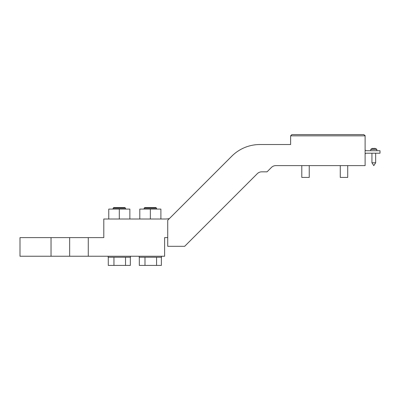 <?xml version="1.0" encoding="UTF-8"?>
<svg xmlns="http://www.w3.org/2000/svg" width="400" height="400" viewBox="0 0 400 400"><rect width="100%" height="100%" fill="white"/><g stroke="black" fill="none" stroke-linecap="round" stroke-linejoin="round"><path stroke-width="0.6" d="M375.47 148.6L375.47 148.6A4.675 4.675 0 0 0 374.415 148.33A4.675 4.675 0 0 1 375.47 148.6L375.47 148.6M365.105 149.49A1.24 1.24 0 0 0 366.345 150.73A1.24 1.24 0 0 1 365.105 149.49A1.24 1.24 0 0 0 366.345 150.73L380 150.73L380 153.21L366.345 153.21A1.24 1.24 0 0 0 365.105 154.455M363.86 134.59L365.105 135.835L365.105 165.625L275.81 165.625A6.205 6.205 0 0 0 271.425 167.445L267.035 171.835L261.72 171.835A6.205 6.205 0 0 0 257.33 173.65L184.665 246.315L167.725 246.315L167.725 220.245L231.815 156.16A39.725 39.725 0 0 1 259.905 144.525L290.62 144.525L290.62 135.835L291.86 134.59L363.86 134.59L291.86 134.59L290.62 135.835L291.86 134.59L363.86 134.59L291.86 134.59L290.62 135.835L365.105 135.835L365.04 135.445M180.14 207.835L231.815 156.16L180.14 207.835M275.81 165.625A6.205 6.205 0 0 0 271.425 167.445A6.205 6.205 0 0 1 275.81 165.625A6.205 6.205 0 0 0 271.425 167.445A6.205 6.205 0 0 1 275.81 165.625A6.205 6.205 0 0 0 271.425 167.445M261.72 171.835A6.205 6.205 0 0 0 257.33 173.65A6.205 6.205 0 0 1 261.72 171.835A6.205 6.205 0 0 0 257.33 173.65A6.205 6.205 0 0 1 261.72 171.835A6.205 6.205 0 0 0 257.33 173.65M167.725 237.55A37.24 37.24 0 0 1 165.335 237.625L164.62 237.625L164.62 256.245L164.62 237.625L164.62 256.245L20 256.245L20 237.625L51.035 237.625L51.035 256.245M150.345 219.005L150.345 209.075L160.895 209.075L160.895 219.005L160.895 209.075L160.895 219.005L165.335 219.005A18.62 18.62 0 0 0 169.42 218.55A18.62 18.62 0 0 1 165.335 219.005A18.62 18.62 0 0 0 169.42 218.55M144.14 208.205L144.76 207.585L155.93 207.585L156.55 208.205L144.14 208.205L144.14 209.075M139.315 257.24L139.315 265.41L156.565 265.41L156.565 257.24L161.515 257.24L161.515 256.245M156.565 265.41L161.375 265.41L161.375 257.24M108.28 257.24L108.28 265.41L125.53 265.41L125.53 257.24L130.485 257.24L130.485 256.245M125.53 265.41L130.34 265.41L130.34 257.24M51.035 237.625L103.795 237.625L103.795 219.005L108.76 219.005L108.76 209.075L129.86 209.075L129.86 219.005L129.86 209.075L129.86 219.005L139.795 219.005L139.795 209.075L150.345 209.075M113.105 208.205L113.725 207.585L124.895 207.585L125.515 208.205L113.105 208.205L113.105 209.075M259.905 144.525L290.62 144.525L259.905 144.525M165.335 237.625L164.62 237.625L165.335 237.625M103.795 219.005L165.335 219.005M119.31 209.075L119.31 219.005M69.655 237.625L69.655 256.245M139.17 256.245L139.17 257.24L144.99 257.24L144.99 265.41M144.99 257.24L156.565 257.24M108.14 256.245L108.14 257.24L125.53 257.24M113.955 265.41L113.955 257.24M375.655 162.77L373.795 165.625L371.93 162.77L375.655 162.77L375.655 153.21M376.835 150.73L376.835 149.36L370.75 149.36A4.715 4.715 0 0 1 372.115 148.555L372.115 148.6A4.675 4.675 0 0 1 373.17 148.33L373.17 148.6A4.41 4.41 0 0 1 374.415 148.6L374.415 148.33L374.415 148.6M372.115 148.6L372.115 148.555A4.715 4.715 0 0 0 370.75 149.36L370.75 150.73M373.17 148.33L373.17 148.6M340.275 165.625L340.275 177.42L347.725 177.42L347.725 165.625M301.795 165.625L301.795 177.42L309.24 177.42L309.24 165.625M88.275 237.625L88.275 256.245M372.655 148.43A4.715 4.14 90 0 0 371.125 149.36M156.55 208.205L155.93 207.585L156.55 208.205L156.55 209.075M125.515 208.205L124.895 207.585L125.515 208.205L125.515 209.075M371.93 162.77L371.93 153.21M376.835 149.36A4.715 4.715 0 0 0 375.47 148.555"/></g></svg>
